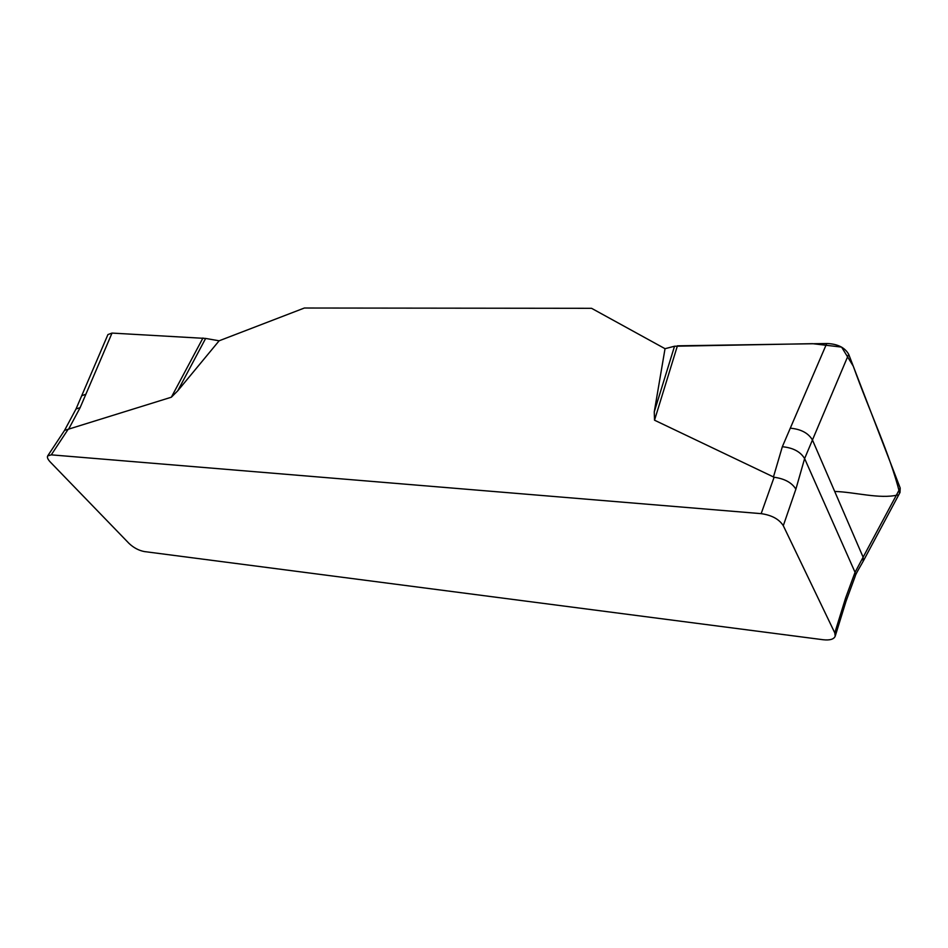 <?xml version="1.0" encoding="UTF-8"?>
<svg xmlns="http://www.w3.org/2000/svg" width="948" height="948" viewBox="0 0 948 948"><rect width="100%" height="100%" fill="white"/><g stroke="black" fill="none" stroke-linecap="round" stroke-linejoin="round"><path stroke-width="1.42" d="M219.13 340.794L205.645 338.436L177.714 390.849L219.13 340.794L304.379 308.017L591.564 308.313L665.034 348.698L654.262 411.882L674.526 346.233L665.034 348.698M177.714 390.849L171.351 397.212L68.161 429.278L51.287 454.85L761.161 513.65C771.779 515.167 779.149 519.184 783.297 525.702L834.785 632.885L835.2 636.226C833.873 639.284 829.891 640.457 823.231 639.746L144.309 551.558C138.763 550.48 133.692 547.79 129.106 543.5L50.291 462.031C47.779 459.365 46.914 457.315 47.696 455.893L51.287 454.85M761.161 513.65L774.101 477.247L654.523 420.201L654.262 411.882M205.645 338.436L112.018 333.08L107.93 334.573L81.694 395.766L85.877 394.238L80.142 407.628L68.6 429.207M171.351 397.212L202.955 338.009M112.018 333.08L85.877 394.238M834.785 632.885L845.711 597.678L855.049 572.308L855.321 575.946C855.084 574.974 862.751 562.223 863.142 561.346L900.008 492.474L900.197 488.042L848.673 354.268C844.905 347.632 837.819 344.053 827.426 343.52L677.417 345.819L654.523 420.201M899.652 493.043C890.125 454.744 869.707 412.143 853.259 366.153L841.599 347.098L812.555 343.674L674.526 346.233M863.142 561.346L863.118 557.187L900.197 488.042M848.673 354.268L812.448 439.979C808.336 433.07 800.953 429.136 790.288 428.188L826.715 343.52M790.288 428.188L782.337 446.721C793.038 447.752 800.456 451.698 804.615 458.571L855.049 572.308L863.118 557.187L812.448 439.979L804.615 458.571L795.882 489.156L783.297 525.702M64.559 430.38L68.161 429.278M774.101 477.247C784.612 478.693 791.876 482.662 795.882 489.156M845.711 597.678L846.019 601.269M834.702 491.455C854.752 492.012 879.578 499.288 897.543 495.01M773.414 477.069L782.337 446.721M64.5 430.475L76.03 408.955L80.142 407.628M47.696 455.893L64.547 430.404M835.2 636.226L846.078 601.091M846.054 601.186L855.321 575.946M76.03 408.955L81.694 395.766"/></g></svg>
